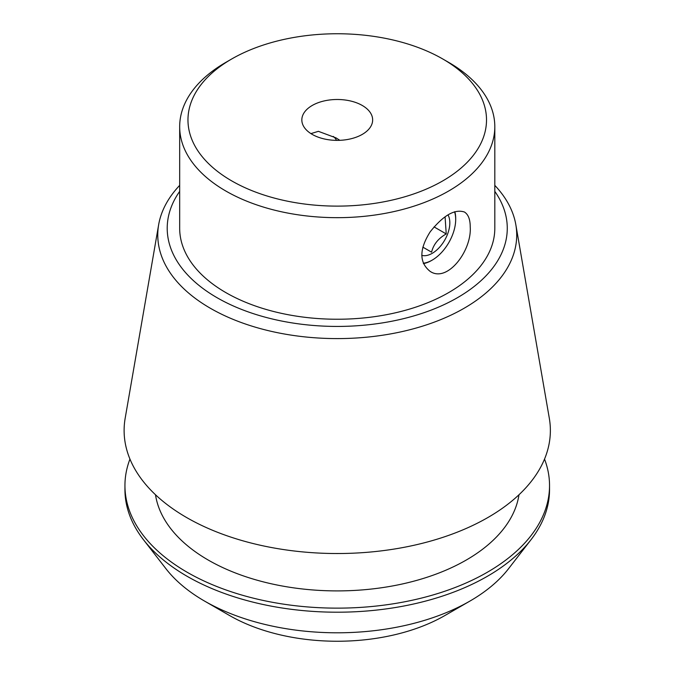 <?xml version="1.0" encoding="UTF-8"?>
<svg xmlns="http://www.w3.org/2000/svg" width="675" height="675" viewBox="0 0 675 675"><rect width="100%" height="100%" fill="white"/><g stroke="black" fill="none" stroke-linecap="round" stroke-linejoin="round"><path stroke-width="1.01" d="M362.281 105.477A35.412 20.444 180 0 1 372.651 119.931A35.412 20.444 180 0 1 337.238 140.375A35.412 20.444 180 0 1 301.835 119.931A35.412 20.444 180 0 1 323.688 101.047A35.412 20.444 180 0 1 362.281 105.477M339.837 140.324L336.133 137.936L318.389 131.33L310.93 133.616M470.23 226.952C471.892 250.67 447.432 283.078 430.186 271.409C419.116 262.651 419.108 249.463 430.169 231.846C443.289 215.384 454.722 208.778 464.468 212.034C468.29 214.456 470.213 219.426 470.23 226.952M454.553 211.798A33.168 19.153 -60 0 1 455.693 219.468A33.168 19.153 -60 0 1 432.236 260.094L431.452 260.55A34.282 19.794 -60 0 1 423.461 263.596M454.84 211.705A34.282 19.794 -60 0 1 455.693 218.557L455.693 219.468M333.298 136.443A34.282 19.794 -60 0 1 336.572 140.375M229.5 615.482L204.525 601.062L229.5 615.482A152.364 87.969 0 0 0 444.977 615.482L469.952 601.062A187.684 108.354 180 0 1 204.533 601.062A187.684 108.354 180 0 1 204.525 601.062A187.684 108.354 180 0 1 165.915 568.679L143.438 539.671A212.296 122.572 0 0 0 187.127 576.307A212.296 122.572 0 0 0 531.039 539.671A212.296 122.572 0 0 0 549.534 489.637L549.534 485.57A212.296 122.572 0 0 0 544.523 459.093M494.809 191.379A170.024 98.162 180 0 1 337.238 326.43A170.024 98.162 180 0 1 179.677 191.379M179.677 126.706L179.677 228.268A157.562 90.973 0 0 0 225.83 292.596A157.562 90.973 0 0 0 397.541 312.314A157.562 90.973 0 0 0 494.809 228.268L494.809 126.706A157.562 90.973 180 0 1 397.541 210.743A157.562 90.973 180 0 1 225.83 191.025A157.562 90.973 180 0 1 179.677 126.706A157.562 90.973 180 0 1 225.821 62.378L231.685 58.995A149.268 86.181 180 0 1 442.792 58.995L442.792 58.995A149.268 86.181 180 0 1 442.792 180.875A149.268 86.181 180 0 1 231.694 180.875A149.268 86.181 180 0 1 231.685 58.995M448.656 62.378L442.792 58.995L448.656 62.378A157.562 90.973 180 0 1 494.809 126.706M129.954 459.093A212.296 122.572 0 0 0 124.943 485.57L124.943 489.637A212.296 122.572 0 0 0 143.438 539.671M531.039 539.671L508.57 568.679A187.684 108.354 180 0 1 469.952 601.062M124.943 485.57A212.296 122.572 0 0 0 187.127 572.24A212.296 122.572 0 0 0 418.483 598.809A212.296 122.572 0 0 0 549.534 485.57M155.495 494.741A182.444 105.334 0 0 0 208.238 560.056A182.444 105.334 0 0 0 399.651 584.55A182.444 105.334 0 0 0 518.991 494.741M179.677 185.363A179.474 103.621 0 0 0 158.659 224.674L125.17 418.255A213.123 123.044 0 0 0 186.536 517.489A213.123 123.044 0 0 0 428.498 541.679A213.123 123.044 0 0 0 549.315 418.255L515.827 224.674A179.474 103.621 0 0 0 494.809 185.363M158.659 224.674A179.474 103.621 0 0 0 210.338 308.247A179.474 103.621 0 0 0 414.087 328.615A179.474 103.621 0 0 0 515.827 224.674M431.452 260.55L432.236 260.094A33.168 19.153 -60 0 1 423.301 263.208M421.748 255.369A24.882 14.361 120 0 0 443.517 242.08A24.882 14.361 120 0 0 447.998 214.886M422.845 247.134L431.57 252.172C433.477 244.426 438.362 238.351 446.234 233.938L445.078 216.793M434.033 226.893L446.234 233.938"/></g></svg>
